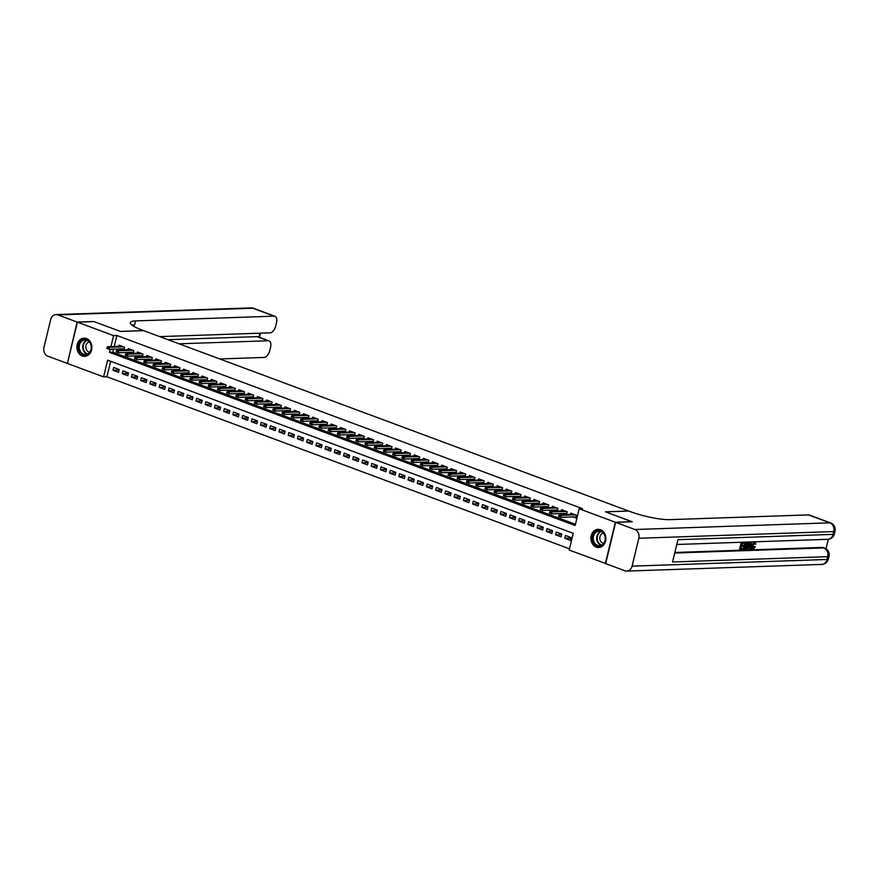 <?xml version="1.0" encoding="UTF-8"?>
<svg xmlns="http://www.w3.org/2000/svg" width="879" height="879" viewBox="0 0 879 879"><rect width="100%" height="100%" fill="white"/><g stroke="black" fill="none" stroke-linecap="round" stroke-linejoin="round"><path stroke-width="1.32" d="M86.494 338.558A9.109 7.493 88 0 1 91.823 348.48A9.109 7.493 88 0 1 84.703 356.358A9.109 7.493 88 0 1 82.285 355.962A9.109 7.493 88 0 1 76.945 346.029A9.109 7.493 88 0 1 84.076 338.162A9.109 7.493 88 0 1 86.494 338.558M600.489 529.718A9.109 7.493 88 0 1 605.829 539.64A9.109 7.493 88 0 1 598.698 547.518A9.109 7.493 88 0 1 596.281 547.123A9.109 7.493 88 0 1 590.952 537.19A9.109 7.493 88 0 1 598.072 529.323A9.109 7.493 88 0 1 600.489 529.718M605.686 563.505L569.196 550.056L573.24 533.322L107.645 360.159L103.601 376.893L67.408 363.445L77.396 322.164L113.578 335.624L110.93 346.59M110.666 361.291L106.908 376.783L569.493 548.826M106.908 376.783L103.601 376.893M123.972 349.886L124.62 347.194L119.094 345.139L118.808 346.326M133.19 353.314L133.839 350.622L128.312 348.567L128.026 349.754M142.409 356.753L143.057 354.05L137.531 351.996L137.245 353.182M151.627 360.181L152.276 357.478L146.749 355.424L146.463 356.61M160.846 363.609L161.505 360.906L155.968 358.852L155.682 360.038M170.065 367.037L170.724 364.346L165.186 362.28L164.9 363.466M179.283 370.466L179.942 367.774L174.405 365.708L174.119 366.895M188.513 373.894L189.161 371.202L183.623 369.136L183.337 370.323M197.731 377.322L198.379 374.63L192.842 372.575L192.556 373.751M206.95 380.75L207.598 378.058L202.071 376.003L201.785 377.179M216.168 384.178L216.816 381.486L211.29 379.431L211.004 380.607M225.387 387.606L226.035 384.914L220.508 382.859L220.222 384.035M234.605 391.034L235.253 388.342L229.727 386.288L229.441 387.474M243.824 394.462L244.483 391.77L238.945 389.716L238.659 390.902M253.042 397.89L253.701 395.198L248.164 393.144L247.878 394.33M262.261 401.318L262.92 398.626L257.382 396.572L257.097 397.758M271.49 404.758L272.138 402.055L266.601 400L266.315 401.187M280.709 408.186L281.357 405.483L275.819 403.428L275.534 404.615M289.927 411.614L290.575 408.911L285.049 406.856L284.763 408.043M299.146 415.042L299.794 412.35L294.267 410.284L293.982 411.471M308.364 418.47L309.012 415.778L303.486 413.712L303.2 414.899M317.583 421.898L318.231 419.206L312.704 417.14L312.419 418.327M326.801 425.326L327.449 422.634L321.923 420.58L321.637 421.755M336.02 428.754L336.679 426.062L331.141 424.008L330.856 425.183M345.238 432.182L345.897 429.49L340.36 427.436L340.074 428.611M354.468 435.61L355.116 432.918L349.578 430.864L349.293 432.039M363.686 439.039L364.335 436.347L358.797 434.292L358.511 435.479M372.905 442.467L373.553 439.775L368.026 437.72L367.741 438.907M382.123 445.895L382.772 443.203L377.245 441.148L376.959 442.335M391.342 449.323L391.99 446.631L386.463 444.576L386.178 445.763M400.56 452.751L401.209 450.059L395.682 448.004L395.396 449.191M409.779 456.19L410.427 453.487L404.9 451.432L404.615 452.619M418.997 459.618L419.657 456.915L414.119 454.861L413.833 456.047M428.216 463.046L428.875 460.354L423.337 458.289L423.052 459.475M437.445 466.474L438.094 463.782L432.556 461.717L432.27 462.903M446.664 469.902L447.312 467.21L441.774 465.145L441.489 466.331M455.882 473.331L456.531 470.639L451.004 468.584L450.718 469.76M465.101 476.759L465.749 474.067L460.222 472.012L459.937 473.188M474.319 480.187L474.968 477.495L469.441 475.44L469.155 476.616M483.538 483.615L484.186 480.923L478.659 478.868L478.374 480.044M492.756 487.043L493.405 484.351L487.878 482.296L487.592 483.472M501.975 490.471L502.634 487.779L497.096 485.724L496.811 486.911M511.193 493.899L511.853 491.207L506.315 489.153L506.029 490.339M520.412 497.327L521.071 494.635L515.533 492.581L515.248 493.767M529.641 500.755L530.29 498.063L524.752 496.009L524.466 497.195M538.86 504.194L539.508 501.491L533.982 499.437L533.696 500.623M548.078 507.622L548.727 504.92L543.2 502.865L542.914 504.052M557.297 511.051L557.945 508.359L552.419 506.293L552.133 507.48M566.515 514.479L567.164 511.787L561.637 509.721L561.351 510.908M570.867 538.047L564.779 538.256L570.317 540.31L570.987 537.519L565.461 535.465L564.779 538.256M561.648 534.619L555.561 534.828L561.099 536.882L561.769 534.091L556.242 532.037L555.561 534.828M552.419 531.191L546.342 531.399L551.88 533.454L552.55 530.663L547.024 528.609L546.342 531.399M543.2 527.763L537.124 527.971L542.651 530.026L543.332 527.235L537.794 525.181L537.124 527.971M533.982 524.334L527.905 524.543L533.432 526.598L534.113 523.807L528.576 521.752L527.905 524.543M524.763 520.906L518.687 521.115L524.214 523.17L524.895 520.379L519.357 518.324L518.687 521.115M515.544 517.467L509.468 517.676L514.995 519.742L515.676 516.951L510.139 514.896L509.468 517.676M506.326 514.039L500.25 514.248L505.777 516.314L506.447 513.523L500.92 511.468L500.25 514.248M497.107 510.611L491.02 510.82L496.558 512.886L497.228 510.095L491.702 508.029L491.02 510.82M487.889 507.183L481.802 507.392L487.34 509.446L488.01 506.667L482.483 504.601L481.802 507.392M478.67 503.755L472.583 503.964L478.121 506.018L478.791 503.238L473.265 501.173L472.583 503.964M469.441 500.327L463.365 500.536L468.903 502.59L469.573 499.799L464.046 497.745L463.365 500.536M460.222 496.899L454.146 497.107L459.673 499.162L460.354 496.371L454.817 494.317L454.146 497.107M451.004 493.471L444.928 493.679L450.455 495.734L451.136 492.943L445.598 490.889L444.928 493.679M441.785 490.042L435.709 490.251L441.236 492.306L441.917 489.515L436.38 487.46L435.709 490.251M432.567 486.614L426.491 486.823L432.018 488.878L432.699 486.087L427.161 484.032L426.491 486.823M423.348 483.186L417.272 483.395L422.799 485.45L423.469 482.659L417.943 480.604L417.272 483.395M414.13 479.758L408.043 479.967L413.58 482.022L414.251 479.231L408.724 477.176L408.043 479.967M404.911 476.33L398.824 476.539L404.362 478.594L405.032 475.803L399.505 473.748L398.824 476.539M395.693 472.902L389.606 473.111L395.143 475.165L395.814 472.375L390.287 470.32L389.606 473.111M386.463 469.463L380.387 469.672L385.925 471.737L386.595 468.946L381.068 466.892L380.387 469.672M377.245 466.035L371.169 466.244L376.695 468.309L377.377 465.518L371.839 463.464L371.169 466.244M368.026 462.607L361.95 462.815L367.477 464.881L368.158 462.09L362.62 460.025L361.95 462.815M358.808 459.179L352.732 459.387L358.258 461.442L358.94 458.662L353.402 456.597L352.732 459.387M349.589 455.751L343.513 455.959L349.04 458.014L349.721 455.234L344.183 453.168L343.513 455.959M340.371 452.322L334.295 452.531L339.821 454.586L340.492 451.806L334.965 449.74L334.295 452.531M331.152 448.894L325.065 449.103L330.603 451.158L331.273 448.367L325.746 446.312L325.065 449.103M321.934 445.466L315.847 445.675L321.384 447.73L322.055 444.939L316.528 442.884L315.847 445.675M312.715 442.038L306.628 442.247L312.166 444.302L312.836 441.511L307.309 439.456L306.628 442.247M303.486 438.61L297.41 438.819L302.947 440.873L303.618 438.083L298.091 436.028L297.41 438.819M294.267 435.182L288.191 435.391L293.729 437.445L294.399 434.655L288.861 432.6L288.191 435.391M285.049 431.754L278.973 431.963L284.499 434.017L285.181 431.226L279.643 429.172L278.973 431.963M275.83 428.326L269.754 428.534L275.281 430.589L275.962 427.798L270.424 425.744L269.754 428.534M266.612 424.898L260.536 425.106L266.062 427.161L266.744 424.37L261.206 422.316L260.536 425.106M257.393 421.47L251.317 421.667L256.844 423.733L257.514 420.942L251.987 418.887L251.317 421.667M248.175 418.03L242.088 418.239L247.625 420.305L248.296 417.514L242.769 415.459L242.088 418.239M238.956 414.602L232.869 414.811L238.407 416.877L239.077 414.086L233.55 412.02L232.869 414.811M229.738 411.174L223.651 411.383L229.188 413.438L229.858 410.658L224.332 408.592L223.651 411.383M220.519 407.746L214.432 407.955L219.97 410.01L220.64 407.23L215.113 405.164L214.432 407.955M211.29 404.318L205.214 404.527L210.751 406.581L211.421 403.802L205.884 401.736L205.214 404.527M202.071 400.89L195.995 401.099L201.522 403.153L202.203 400.363L196.665 398.308L195.995 401.099M192.853 397.462L186.777 397.671L192.303 399.725L192.984 396.934L187.447 394.88L186.777 397.671M183.634 394.034L177.558 394.242L183.085 396.297L183.766 393.506L178.228 391.452L177.558 394.242M174.416 390.606L168.339 390.814L173.866 392.869L174.536 390.078L169.01 388.024L168.339 390.814M165.197 387.178L159.11 387.386L164.648 389.441L165.318 386.65L159.791 384.595L159.11 387.386M155.979 383.749L149.891 383.958L155.429 386.013L156.099 383.222L150.573 381.167L149.891 383.958M146.76 380.321L140.673 380.53L146.211 382.585L146.881 379.794L141.354 377.739L140.673 380.53M137.542 376.893L131.454 377.102L136.992 379.157L137.662 376.366L132.136 374.311L131.454 377.102M128.312 373.465L122.236 373.663L127.774 375.729L128.444 372.938L122.906 370.883L122.236 373.663M119.225 369.51L113.688 367.455L113.017 370.235L118.544 372.3L119.225 369.51M110.282 349.282L109.534 352.358L575.13 525.51L579.173 508.776L582.491 508.666L116.896 335.503L114.248 346.48M113.589 349.161L112.853 352.237L575.426 524.28M572.822 516.929L575.712 517.995L576.382 515.215L570.856 513.149L570.57 514.336M563.604 513.501L566.263 514.49M554.385 510.073L557.044 511.051M545.167 506.634L547.826 507.622M535.948 503.206L538.596 504.194M526.73 499.777L529.378 500.766M517.5 496.349L520.159 497.338M508.282 492.921L510.941 493.91M499.063 489.493L501.722 490.482M489.845 486.065L492.504 487.054M480.626 482.637L483.285 483.626M471.408 479.209L474.067 480.198M462.189 475.781L464.848 476.77M452.971 472.353L455.619 473.341M443.752 468.925L446.4 469.913M434.523 465.496L437.182 466.485M425.304 462.068L427.963 463.046M416.086 458.629L418.745 459.618M406.867 455.201L409.526 456.19M397.649 451.773L400.308 452.762M388.43 448.345L391.089 449.334M379.212 444.917L381.871 445.906M369.993 441.489L372.641 442.478M360.775 438.061L363.423 439.05M351.545 434.633L354.204 435.621M342.327 431.204L344.986 432.193M333.108 427.776L335.767 428.765M323.89 424.348L326.548 425.337M314.671 420.92L317.33 421.909M305.452 417.492L308.111 418.481M296.234 414.064L298.893 415.053M287.015 410.625L289.674 411.614M277.797 407.197L280.445 408.186M268.567 403.769L271.226 404.758M259.349 400.341L262.008 401.329M250.13 396.912L252.789 397.901M240.912 393.484L243.571 394.473M231.693 390.056L234.352 391.045M222.475 386.628L225.134 387.617M213.256 383.2L215.915 384.189M204.038 379.772L206.697 380.761M194.819 376.344L197.467 377.333M185.59 372.916L188.249 373.905M176.371 369.488L179.03 370.477M167.153 366.06L169.812 367.048M157.934 362.631L160.593 363.609M148.716 359.192L151.375 360.181M139.497 355.764L142.156 356.753M130.279 352.336L132.938 353.325M121.06 348.908L123.719 349.897M77.396 322.164L93.976 321.593L120.478 331.449L143.684 330.658L628.639 511.018L605.433 511.809L631.913 521.785M631.946 521.676L615.366 522.236L605.378 563.516M116.896 335.503L113.578 335.624M579.173 508.776L615.366 522.236M112.853 352.237L109.534 352.358M119.094 370.026L113.017 370.235M559.824 515.676L558.901 515.325L558.626 516.445L559.549 516.786L559.824 515.676L561.165 515.336L559.505 514.72L573.745 514.226M575.404 514.841L561.165 515.336L560.67 517.346L575.998 516.819M559.549 516.786L558.626 516.445M559.505 514.72L558.901 515.325M597.379 530.718A7.878 6.483 88 0 1 605.213 536.64A7.878 6.483 88 0 1 600.456 546.079A7.878 6.483 88 0 1 592.622 540.156A7.878 6.483 88 0 1 597.379 530.718M600.665 545.496A7.296 5.999 -92 0 0 605.191 537.465A7.296 5.999 -92 0 0 598.995 531.103A7.296 5.999 -92 0 0 597.83 531.279A7.296 5.999 -92 0 0 593.303 539.31A7.296 5.999 -92 0 0 599.5 545.683A7.296 5.999 -92 0 0 600.665 545.496M603.324 533.103A5.197 4.274 -92 0 0 603.082 533.157A5.197 4.274 -92 0 0 599.83 538.519A5.197 4.274 -92 0 0 603.675 543.387M599.017 529.356A9.043 7.439 -92 0 0 598.61 529.356A9.043 7.439 -92 0 0 597.16 529.587A9.043 7.439 -92 0 0 591.545 539.541A9.043 7.439 -92 0 0 599.225 547.441A9.043 7.439 -92 0 0 599.632 547.419M83.384 339.558A7.878 6.483 88 0 1 91.218 345.48A7.878 6.483 88 0 1 86.45 354.918A7.878 6.483 88 0 1 78.616 348.996A7.878 6.483 88 0 1 83.384 339.558M86.669 354.336A7.296 5.999 -92 0 0 91.196 346.304A7.296 5.999 -92 0 0 84.999 339.942A7.296 5.999 -92 0 0 83.824 340.118A7.296 5.999 -92 0 0 79.308 348.15A7.296 5.999 -92 0 0 85.494 354.523A7.296 5.999 -92 0 0 86.669 354.336M89.328 341.942A5.197 4.274 -92 0 0 89.076 341.997A5.197 4.274 -92 0 0 85.823 347.359A5.197 4.274 -92 0 0 89.68 352.226M85.021 338.195A9.043 7.439 -92 0 0 84.604 338.195A9.043 7.439 -92 0 0 83.153 338.426A9.043 7.439 -92 0 0 77.55 348.381A9.043 7.439 -92 0 0 85.23 356.281A9.043 7.439 -92 0 0 85.637 356.259M752.633 548.024L754.16 546.309L755.402 546.782L753.237 549.067L751.995 548.716M752.501 548.793C751.325 548.65 750.996 547.507 751.501 545.365L754.149 541.925L754.852 542.189M753.237 549.067C752.061 548.925 751.732 547.782 752.237 545.639L754.885 542.2L755.951 544.09L754.6 544.035L753.94 542.695M747.403 549.177L751.237 542.409L751.193 549.045L750.6 549.067L750.644 547.024L748.952 547.079L747.996 549.155L746.864 548.485M747.952 546.2L749.864 542.156L751.237 542.409M750.6 549.067L749.864 548.793L749.897 547.046M743.887 545.474L743.7 546.244L741.601 546.309L741.041 548.628L743.392 548.551L743.205 549.32L740.294 549.419L739.558 549.144L741.184 542.453L744.722 542.629L744.535 543.409L742.294 543.486L741.788 545.54L743.887 545.474L741.865 545.244M741.118 548.331L743.392 548.551M674.841 552.473L822.403 547.419A6.999 3.769 -69.6 0 1 823.227 547.54L824.612 548.056A6.999 3.769 110.4 0 0 823.788 547.936L822.403 547.419M826.018 548.771L828.326 539.277M743.348 548.529L744.854 542.332L748.095 543.09L748.051 545.804L745.392 549.243L743.975 549.298L745.59 542.607L747.633 542.629M615.641 522.346L605.653 563.615L624.925 570.779A6.999 5.757 -92 0 0 626.782 571.086A6.999 5.757 -92 0 0 632.078 566.142L638.824 538.256A6.999 5.757 -92 0 0 634.913 529.51L615.641 522.346L632.221 521.774L605.532 511.842L628.738 511.051L630.309 511.633A29.183 5.318 13.6 0 0 669.93 519.643L808.515 514.896A6.999 3.769 -69.6 0 1 809.339 515.017L830.688 522.961A6.999 3.769 110.4 0 0 829.864 522.829L808.515 514.896M634.913 529.51L829.864 522.829A6.999 5.757 88 0 1 833.775 531.575L833.105 534.366L677.94 539.684L672.534 562L827.699 556.682L827.029 559.473A6.999 5.757 88 0 1 821.733 564.417L626.782 571.086M740.294 549.419L741.92 542.728L741.184 542.453M741.92 542.728L744.722 542.629M744.722 548.507L746.59 547.969L747.392 543.442L745.963 543.354L744.722 548.507M743.975 549.298L743.271 549.034M745.59 542.607L744.854 542.332M745.535 548.474L744.799 548.199L745.853 547.694L746.754 545.529L746.656 543.167M746.59 547.969L745.853 547.694M747.491 545.804L746.754 545.529M750.161 544.442L749.304 546.309L750.666 546.255L750.732 543.189L750.161 544.442M750.6 542.431L749.864 542.156M749.446 546.002L749.952 544.892M750.666 546.255L749.93 545.98M755.347 544.31L754.676 542.969L752.798 545.617L752.896 548.111M753.127 548.254L754.896 546.573M752.237 545.639L751.501 545.365M77.121 322.066L93.69 321.494L120.39 331.416L143.596 330.625L142.024 330.043A29.183 5.318 -166.4 0 1 130.246 322.615A29.183 5.318 -166.4 0 1 135.553 320.901L274.138 316.154L252.8 308.221L57.849 314.891L77.121 322.066L67.43 363.324M179.041 343.81L268.194 340.755A6.999 3.769 110.4 0 1 269.018 340.876A6.999 3.769 110.4 0 1 270.556 347.315L269.754 350.6A6.999 3.769 110.4 0 1 264.161 357.434L219.761 358.951M57.849 314.891A6.999 5.757 -92 0 0 55.992 314.583A6.999 5.757 -92 0 0 50.696 319.527L43.95 347.425A6.999 5.757 -92 0 0 47.862 356.171L67.134 363.335M159.703 336.613L270.106 332.833A6.999 3.769 110.4 0 0 275.709 325.999L276.5 322.714A6.999 3.769 110.4 0 0 274.962 316.286A6.999 3.769 110.4 0 0 274.138 316.154M167.977 339.69L257.129 336.635A6.999 3.769 -69.6 0 1 257.954 336.767L269.018 340.876M131.982 325.164A29.183 5.318 -166.4 0 1 134.586 324.922L135.553 320.901M550.606 512.248L549.683 511.897L549.408 513.017L550.331 513.358L550.606 512.248L551.946 511.908L550.287 511.292L564.527 510.798M566.186 511.413L551.946 511.908L551.452 513.907L566.779 513.391M550.331 513.358L549.408 513.017M550.287 511.292L549.683 511.897M541.387 508.809L540.464 508.469L540.189 509.589L541.112 509.93L541.387 508.809L542.717 508.48L541.057 507.853L555.308 507.37M556.967 507.985L542.717 508.48L542.233 510.479L557.561 509.963M541.112 509.93L540.189 509.589M541.057 507.853L540.464 508.469M532.169 505.381L531.246 505.04L530.971 506.161L531.894 506.502L532.169 505.381L533.498 505.051L531.839 504.425L546.09 503.942M547.749 504.557L533.498 505.051L533.015 507.051L548.342 506.535M531.894 506.502L530.971 506.161M531.839 504.425L531.246 505.04M522.939 501.953L522.016 501.612L521.752 502.733L522.675 503.074L522.939 501.953L524.28 501.623L522.62 500.997L536.871 500.514M538.53 501.129L524.28 501.623L523.796 503.623L539.124 503.107M522.675 503.074L521.752 502.733M522.62 500.997L522.016 501.612M513.721 498.525L512.798 498.184L512.534 499.305L513.457 499.646L513.721 498.525L515.061 498.184L513.402 497.569L527.642 497.085M529.301 497.701L515.061 498.184L514.578 500.195L529.905 499.668M513.457 499.646L512.534 499.305M513.402 497.569L512.798 498.184M504.502 495.097L503.579 494.756L503.315 495.877L504.238 496.217L504.502 495.097L505.843 494.756L504.183 494.141L518.423 493.657M520.082 494.273L505.843 494.756L505.359 496.767L520.676 496.239M504.238 496.217L503.315 495.877M504.183 494.141L503.579 494.756M495.284 491.669L494.361 491.328L494.097 492.438L495.02 492.789L495.284 491.669L496.624 491.328L494.965 490.713L509.205 490.229M510.864 490.845L496.624 491.328L496.141 493.339L511.457 492.811M495.02 492.789L494.097 492.438M494.965 490.713L494.361 491.328M486.065 488.241L485.142 487.9L484.867 489.01L485.79 489.361L486.065 488.241L487.405 487.9L485.746 487.285L499.986 486.801M501.645 487.416L487.405 487.9L486.922 489.911L502.239 489.383M485.79 489.361L484.867 489.01M485.746 487.285L485.142 487.9M476.847 484.812L475.924 484.472L475.649 485.582L476.572 485.933L476.847 484.812L478.187 484.472L476.528 483.857L490.768 483.373M492.427 483.988L478.187 484.472L477.693 486.483L493.02 485.955M476.572 485.933L475.649 485.582M476.528 483.857L475.924 484.472M467.628 481.384L466.705 481.044L466.43 482.153L467.353 482.494L467.628 481.384L468.968 481.044L467.309 480.428L481.549 479.945M483.208 480.56L468.968 481.044L468.474 483.054L483.802 482.527M467.353 482.494L466.43 482.153M467.309 480.428L466.705 481.044M458.409 477.956L457.487 477.616L457.212 478.725L458.135 479.066L458.409 477.956L459.739 477.616L458.08 477L472.331 476.506M473.99 477.132L459.739 477.616L459.256 479.626L474.583 479.099M458.135 479.066L457.212 478.725M458.08 477L457.487 477.616M449.191 474.528L448.268 474.188L447.993 475.297L448.916 475.638L449.191 474.528L450.52 474.188L448.861 473.572L463.112 473.078M464.771 473.704L450.52 474.188L450.037 476.198L465.365 475.671M448.916 475.638L447.993 475.297M448.861 473.572L448.268 474.188M439.961 471.1L439.039 470.748L438.775 471.869L439.698 472.21L439.961 471.1L441.302 470.759L439.643 470.144L453.894 469.65M455.553 470.265L441.302 470.759L440.818 472.77L456.146 472.243M439.698 472.21L438.775 471.869M439.643 470.144L439.039 470.748M430.743 467.672L429.82 467.32L429.556 468.441L430.479 468.782L430.743 467.672L432.083 467.331L430.424 466.716L444.664 466.222M446.323 466.837L432.083 467.331L431.6 469.342L446.928 468.815M430.479 468.782L429.556 468.441M430.424 466.716L429.82 467.32M421.524 464.244L420.601 463.892L420.338 465.013L421.261 465.354L421.524 464.244L422.865 463.903L421.206 463.288L435.446 462.793M437.105 463.409L422.865 463.903L422.381 465.903L437.698 465.387M421.261 465.354L420.338 465.013M421.206 463.288L420.601 463.892M412.306 460.805L411.383 460.464L411.119 461.585L412.042 461.925L412.306 460.805L413.646 460.475L411.987 459.849L426.227 459.365M427.886 459.981L413.646 460.475L413.163 462.475L428.48 461.958M412.042 461.925L411.119 461.585M411.987 459.849L411.383 460.464M403.087 457.377L402.164 457.036L401.89 458.157L402.813 458.497L403.087 457.377L404.428 457.047L402.769 456.421L417.009 455.937M418.668 456.553L404.428 457.047L403.944 459.047L419.261 458.53M402.813 458.497L401.89 458.157M402.769 456.421L402.164 457.036M393.869 453.949L392.946 453.608L392.671 454.729L393.594 455.069L393.869 453.949L395.209 453.619L393.55 452.993L407.79 452.509M409.449 453.124L395.209 453.619L394.715 455.619L410.043 455.102M393.594 455.069L392.671 454.729M393.55 452.993L392.946 453.608M384.65 450.52L383.727 450.18L383.453 451.301L384.376 451.641L384.65 450.52L385.991 450.18L384.332 449.565L398.572 449.081M400.231 449.696L385.991 450.18L385.496 452.191L400.824 451.663M384.376 451.641L383.453 451.301M384.332 449.565L383.727 450.18M375.432 447.092L374.509 446.752L374.234 447.872L375.157 448.213L375.432 447.092L376.761 446.752L375.102 446.136L389.353 445.653M391.012 446.268L376.761 446.752L376.278 448.762L391.605 448.235M375.157 448.213L374.234 447.872M375.102 446.136L374.509 446.752M366.213 443.664L365.29 443.324L365.016 444.433L365.939 444.785L366.213 443.664L367.543 443.324L365.884 442.708L380.135 442.225M381.794 442.84L367.543 443.324L367.059 445.334L382.387 444.807M365.939 444.785L365.016 444.433M365.884 442.708L365.29 443.324M356.984 440.236L356.072 439.896L355.797 441.005L356.72 441.357L356.984 440.236L358.324 439.896L356.665 439.28L370.916 438.797M372.575 439.412L358.324 439.896L357.841 441.906L373.168 441.379M356.72 441.357L355.797 441.005M356.665 439.28L356.072 439.896M347.765 436.808L346.842 436.467L346.579 437.577L347.502 437.929L347.765 436.808L349.106 436.467L347.447 435.852L361.687 435.369M363.346 435.984L349.106 436.467L348.622 438.478L363.95 437.951M347.502 437.929L346.579 437.577M347.447 435.852L346.842 436.467M338.547 433.38L337.624 433.039L337.36 434.149L338.283 434.49L338.547 433.38L339.887 433.039L338.228 432.424L352.468 431.941M354.127 432.556L339.887 433.039L339.404 435.05L354.72 434.523M338.283 434.49L337.36 434.149M338.228 432.424L337.624 433.039M329.328 429.952L328.405 429.611L328.142 430.721L329.065 431.062L329.328 429.952L330.669 429.611L329.01 428.996L343.249 428.502M344.909 429.128L330.669 429.611L330.185 431.622L345.502 431.095M329.065 431.062L328.142 430.721M329.01 428.996L328.405 429.611M320.11 426.524L319.187 426.183L318.923 427.293L319.835 427.633L320.11 426.524L321.45 426.183L319.791 425.568L334.031 425.073M335.69 425.7L321.45 426.183L320.967 428.194L336.283 427.666M319.835 427.633L318.923 427.293M319.791 425.568L319.187 426.183M310.891 423.096L309.968 422.755L309.694 423.865L310.617 424.205L310.891 423.096L312.232 422.755L310.573 422.14L324.812 421.645M326.472 422.261L312.232 422.755L311.737 424.766L327.065 424.238M310.617 424.205L309.694 423.865M310.573 422.14L309.968 422.755M301.673 419.668L300.75 419.316L300.475 420.437L301.398 420.777L301.673 419.668L303.013 419.327L301.354 418.712L315.594 418.217M317.253 418.833L303.013 419.327L302.519 421.338L317.846 420.81M301.398 420.777L300.475 420.437M301.354 418.712L300.75 419.316M292.454 416.239L291.531 415.888L291.257 417.009L292.18 417.349L292.454 416.239L293.784 415.899L292.125 415.284L306.375 414.789M308.035 415.404L293.784 415.899L293.3 417.91L308.628 417.382M292.18 417.349L291.257 417.009M292.125 415.284L291.531 415.888M283.236 412.811L282.313 412.46L282.038 413.58L282.961 413.921L283.236 412.811L284.565 412.471L282.906 411.855L297.157 411.361M298.816 411.976L284.565 412.471L284.082 414.47L299.409 413.954M282.961 413.921L282.038 413.58M282.906 411.855L282.313 412.46M274.006 409.372L273.094 409.032L272.82 410.152L273.743 410.493L274.006 409.372L275.347 409.043L273.688 408.416L287.938 407.933M289.598 408.548L275.347 409.043L274.863 411.042L290.191 410.526M273.743 410.493L272.82 410.152M273.688 408.416L273.094 409.032M264.788 405.944L263.865 405.604L263.601 406.724L264.524 407.065L264.788 405.944L266.128 405.615L264.469 404.988L278.709 404.505M280.368 405.12L266.128 405.615L265.645 407.614L280.972 407.098M264.524 407.065L263.601 406.724M264.469 404.988L263.865 405.604M255.569 402.516L254.646 402.175L254.383 403.296L255.306 403.637L255.569 402.516L256.91 402.175L255.251 401.56L269.49 401.077M271.15 401.692L256.91 402.175L256.426 404.186L271.743 403.659M255.306 403.637L254.383 403.296M255.251 401.56L254.646 402.175M246.351 399.088L245.428 398.747L245.164 399.868L246.087 400.209L246.351 399.088L247.691 398.747L246.032 398.132L260.272 397.649M261.931 398.264L247.691 398.747L247.208 400.758L262.524 400.231M246.087 400.209L245.164 399.868M246.032 398.132L245.428 398.747M237.132 395.66L236.209 395.319L235.946 396.429L236.858 396.781L237.132 395.66L238.473 395.319L236.814 394.704L251.053 394.221M252.712 394.836L238.473 395.319L237.989 397.33L253.306 396.803M236.858 396.781L235.946 396.429M236.814 394.704L236.209 395.319M227.914 392.232L226.991 391.891L226.716 393.001L227.639 393.352L227.914 392.232L229.254 391.891L227.595 391.276L241.835 390.792M243.494 391.408L229.254 391.891L228.771 393.902L244.087 393.374M227.639 393.352L226.716 393.001M227.595 391.276L226.991 391.891M218.695 388.804L217.772 388.463L217.498 389.573L218.421 389.924L218.695 388.804L220.036 388.463L218.377 387.848L232.616 387.364M234.275 387.98L220.036 388.463L219.541 390.474L234.869 389.946M218.421 389.924L217.498 389.573M218.377 387.848L217.772 388.463M209.477 385.376L208.554 385.035L208.279 386.145L209.202 386.485L209.477 385.376L210.806 385.035L209.147 384.42L223.398 383.936M225.057 384.552L210.806 385.035L210.323 387.046L225.65 386.518M209.202 386.485L208.279 386.145M209.147 384.42L208.554 385.035M200.258 381.947L199.335 381.607L199.061 382.717L199.983 383.057L200.258 381.947L201.588 381.607L199.929 380.992L214.179 380.497M215.838 381.123L201.588 381.607L201.104 383.618L216.432 383.09M199.983 383.057L199.061 382.717M199.929 380.992L199.335 381.607M191.029 378.519L190.117 378.179L189.842 379.288L190.765 379.629L191.029 378.519L192.369 378.179L190.71 377.563L204.961 377.069M206.62 377.695L192.369 378.179L191.886 380.189L207.213 379.662M190.765 379.629L189.842 379.288M190.71 377.563L190.117 378.179M181.81 375.091L180.887 374.751L180.624 375.86L181.546 376.201L181.81 375.091L183.151 374.751L181.492 374.135L195.731 373.641M197.401 374.267L183.151 374.751L182.667 376.761L197.995 376.234M181.546 376.201L180.624 375.86M181.492 374.135L180.887 374.751M172.592 371.663L171.669 371.312L171.405 372.432L172.328 372.773L172.592 371.663L173.932 371.323L172.273 370.707L186.513 370.213M188.172 370.828L173.932 371.323L173.449 373.333L188.765 372.806M172.328 372.773L171.405 372.432M172.273 370.707L171.669 371.312M163.373 368.235L162.45 367.883L162.186 369.004L163.109 369.345L163.373 368.235L164.714 367.894L163.054 367.279L177.294 366.785M178.953 367.4L164.714 367.894L164.23 369.905L179.547 369.378M163.109 369.345L162.186 369.004M163.054 367.279L162.45 367.883M154.155 364.807L153.232 364.455L152.968 365.576L153.88 365.917L154.155 364.807L155.495 364.466L153.836 363.851L168.076 363.357M169.735 363.972L155.495 364.466L155.012 366.466L170.328 365.95M153.88 365.917L152.968 365.576M153.836 363.851L153.232 364.455M144.936 361.368L144.013 361.027L143.738 362.148L144.661 362.489L144.936 361.368L146.277 361.038L144.617 360.412L158.857 359.929M160.516 360.544L146.277 361.038L145.793 363.038L161.11 362.522M144.661 362.489L143.738 362.148M144.617 360.412L144.013 361.027M135.718 357.94L134.795 357.599L134.52 358.72L135.443 359.061L135.718 357.94L137.058 357.61L135.399 356.984L149.639 356.5M151.298 357.116L137.058 357.61L136.564 359.61L151.891 359.093M135.443 359.061L134.52 358.72M135.399 356.984L134.795 357.599M126.499 354.512L125.576 354.171L125.301 355.292L126.224 355.632L126.499 354.512L127.84 354.171L126.169 353.556L140.42 353.072M142.079 353.688L127.84 354.171L127.345 356.182L142.673 355.654M126.224 355.632L125.301 355.292M126.169 353.556L125.576 354.171M117.281 351.084L116.358 350.743L116.083 351.864L117.006 352.204L117.281 351.084L118.61 350.743L116.951 350.128L131.202 349.644M132.861 350.26L118.61 350.743L118.127 352.754L133.454 352.226M117.006 352.204L116.083 351.864M116.951 350.128L116.358 350.743M108.051 347.655L107.139 347.315L106.864 348.425L107.787 348.776L108.051 347.655L109.392 347.315L107.732 346.7L121.983 346.216M123.642 346.831L109.392 347.315L108.908 349.326L124.236 348.798M107.787 348.776L106.864 348.425M107.732 346.7L107.139 347.315M601.214 545.31A7.296 5.999 88 0 1 596.709 538.475A7.296 5.999 88 0 1 600.742 531.345M601.214 531.531A7.054 5.801 -92 0 0 597.226 538.453A7.054 5.801 -92 0 0 601.675 545.101M87.219 354.149A7.296 5.999 88 0 1 82.703 347.315A7.296 5.999 88 0 1 86.735 340.184M87.219 340.371A7.054 5.801 -92 0 0 83.23 347.304A7.054 5.801 -92 0 0 87.68 353.94M632.078 566.142L827.029 559.473A6.999 1.275 13.6 0 0 828.304 559.055L828.974 556.275A6.999 1.275 -166.4 0 1 827.699 556.682A6.999 5.757 88 0 0 823.788 547.936L674.709 553.034M676.775 544.486L827.809 539.31A6.999 5.757 88 0 0 833.105 534.366A6.999 1.275 13.6 0 0 834.38 533.96L835.05 531.169A6.999 1.275 -166.4 0 1 833.775 531.575L638.824 538.256M268.194 340.755L257.129 336.635M258.975 337.151L259.942 333.185M252.8 308.221A6.999 3.769 -69.6 0 1 253.624 308.342A6.999 6.999 0 0 0 250.944 307.914A6.999 5.757 88 0 1 252.8 308.221M827.809 539.31A6.999 6.999 0 0 0 834.38 533.96M835.05 531.169A6.999 6.999 0 0 0 830.688 522.961M821.733 564.417A6.999 6.999 0 0 0 828.304 559.055M828.974 556.275A6.999 6.999 0 0 0 824.612 548.056M274.962 316.286L253.624 308.342M250.944 307.914L55.992 314.583M259.514 337.349L260.536 333.163"/></g></svg>
